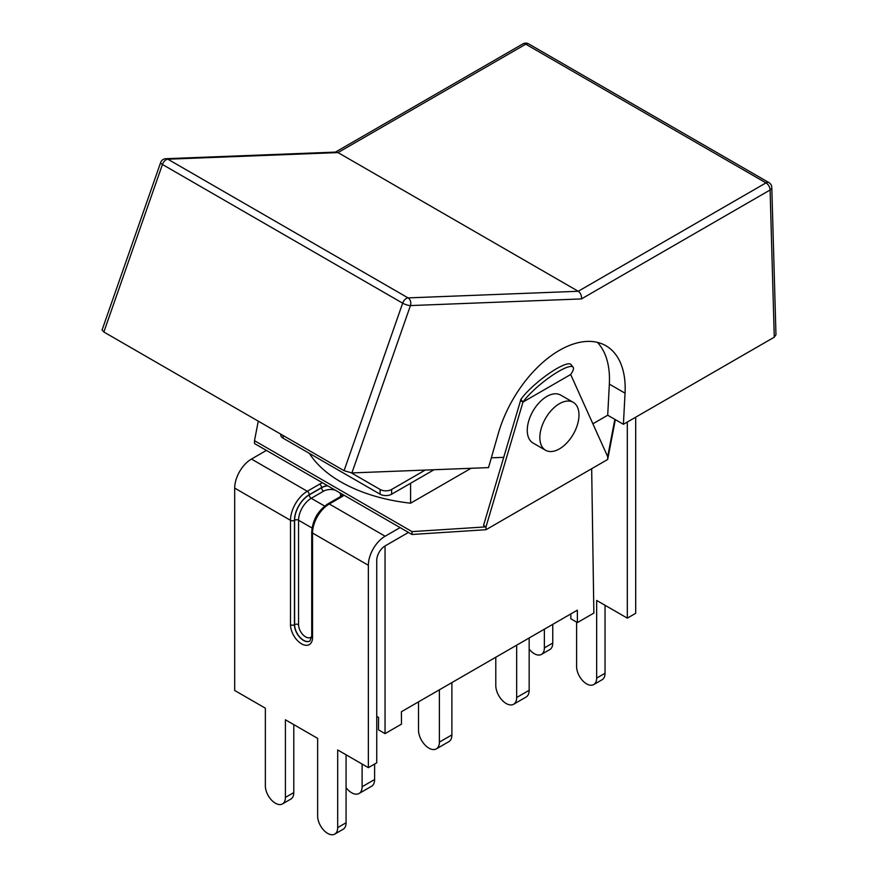 <?xml version="1.0" encoding="UTF-8"?>
<svg xmlns="http://www.w3.org/2000/svg" width="878" height="878" viewBox="0 0 878 878"><rect width="100%" height="100%" fill="white"/><g stroke="black" fill="none" stroke-linecap="round" stroke-linejoin="round"><path stroke-width="1.32" d="M280.719 434.127L280.719 434.895A8.143 4.697 0 0 0 283.111 438.21L380.119 494.215A8.143 4.697 0 0 0 391.621 494.215L434.05 469.73M425.237 470.07L391.621 489.474A8.143 4.697 180 0 1 380.119 489.474L351.452 472.924M545.578 450.26L533.001 443.006A27.668 15.98 -60 0 1 527.733 425.171A27.668 15.98 -60 0 1 541.364 400.511A27.668 15.98 -60 0 1 560.669 395.078L573.246 402.333A27.668 15.98 120 0 0 553.941 407.765A27.668 15.98 120 0 0 540.31 432.437A27.668 15.98 120 0 0 545.578 450.26A27.668 15.98 120 0 0 573.246 434.292A27.668 15.98 120 0 0 573.246 402.333M160.619 162.595L102.067 330.007L103.856 332.005L162.441 164.482L402.662 303.173L344.066 470.696L351.902 472.924L410.443 305.577L581.434 298.926C581.73 295.579 580.665 293.032 578.229 291.276L338.008 152.585L525.768 44.185A5.817 3.358 -60 0 1 528.677 43.9A5.817 5.817 0 0 0 522.86 43.9A5.817 3.358 60 0 1 525.768 44.185L765.989 182.876A5.817 3.358 60 0 1 770.094 189.999A5.817 3.457 -1.6 0 0 771.795 187.453A5.817 5.817 0 0 0 768.898 182.591A5.817 3.358 120 0 0 765.989 182.876L578.229 291.276L408.061 297.894A5.817 3.358 120 0 0 402.662 303.173A5.817 1.482 19.3 0 0 410.443 305.577A5.817 4.456 -92.2 0 0 408.061 297.894L167.852 159.203A5.817 4.456 -92.2 0 0 165.887 158.698A5.817 5.817 0 0 0 160.619 162.595A5.817 1.482 19.3 0 0 162.441 164.482A5.817 3.358 -60 0 1 167.852 159.203L338.008 152.585L336.131 152.081L165.887 158.698M581.434 298.926L770.094 189.999L774.264 337.196L775.965 334.77M774.264 337.196L623.402 424.293L625.048 393.179A93.013 53.701 -60 0 0 605.919 345.745A93.013 53.701 -60 0 0 498.287 433.567L488.519 467.612L351.902 472.924M344.066 470.696L103.856 332.005M503.72 457.339L491.329 457.822M597.402 342.376A93.013 53.701 -60 0 1 609.354 384.114L607.708 415.228L592.88 423.789M623.402 424.293L607.708 415.228M573.115 367.158L570.974 364.502A33.715 7.123 141.2 0 0 548.618 373.787A33.715 7.123 141.2 0 0 520.863 399.391A3.951 2.283 60 0 0 520.533 400.62L522.992 402.047A33.715 7.123 -38.8 0 1 550.758 376.442A33.715 7.123 -38.8 0 1 573.115 367.158A33.715 7.123 -38.8 0 1 570.678 374.511L522.992 402.047L486.006 526.877L412.012 531.618L254.499 440.679L254.499 443.533L412.012 534.472L486.006 529.719L607.675 459.479L615.335 419.64M471.069 468.292L410.597 503.193L410.597 483.262M410.597 503.193A134.433 77.615 180 0 1 309.385 453.377M254.499 440.679L258.253 421.155M486.006 529.719L486.006 526.877L483.537 525.45L520.533 400.62M614.841 419.355L607.675 456.626L570.678 374.511M412.012 531.618L412.012 534.472M607.675 456.626L607.675 459.479M400.094 527.59L385.135 536.228A23.717 13.697 120 0 0 368.354 565.278L368.354 767.657L376.739 762.817L376.739 560.427A11.864 6.848 120 0 1 385.135 545.907L408.479 532.43M368.354 767.657L337.69 749.955L337.69 827.603A14.18 8.187 -120 0 1 334.759 834.1A14.18 8.187 -120 0 1 323.828 830.303A14.18 8.187 -120 0 1 317.638 816.024L317.638 738.376L285.405 719.773L285.405 797.422A14.18 8.187 -120 0 1 282.475 803.919A14.18 8.187 -120 0 1 271.543 800.11A14.18 8.187 -120 0 1 265.354 785.843L265.354 708.184L234.689 690.481L234.689 488.102A23.717 13.697 120 0 1 251.459 459.051L266.418 450.414M529.16 649.051A14.18 8.187 -120 0 0 541.43 654.406A14.18 8.187 -120 0 0 544.371 647.909L544.371 629.197M541.43 654.406L549.815 649.566A14.18 8.187 -120 0 0 552.756 643.069L552.756 624.357M576.594 622.085L576.594 666.512A14.18 8.187 -120 0 0 582.783 680.79A14.18 8.187 -120 0 0 593.715 684.588A14.18 8.187 -120 0 0 596.656 678.101L596.656 600.442L627.32 618.145L635.705 613.305L635.705 417.193M593.715 684.588L602.099 679.748A14.18 8.187 -120 0 0 605.041 673.261L605.041 605.282M282.475 803.919L290.859 799.068A14.18 8.187 -120 0 0 293.79 792.582L293.79 724.613M334.759 834.1L343.144 829.26A14.18 8.187 -120 0 0 346.075 822.763L346.075 754.795M627.32 422.033L627.32 618.145M374.61 764.058L374.61 779.521L362.109 786.743A14.761 8.528 60 0 1 359.058 793.503A14.761 8.528 60 0 1 346.075 787.665M359.058 793.503L371.548 786.282A14.761 8.528 -120 0 0 374.61 779.521M362.109 764.058L362.109 786.743M451.885 682.59L451.885 734.908L439.384 742.13A14.761 8.528 60 0 1 436.333 748.89A14.761 8.528 60 0 1 424.952 744.928A14.761 8.528 60 0 1 418.51 730.068L418.51 701.862M436.333 748.89L448.823 741.669A14.761 8.528 -120 0 0 451.885 734.908M439.384 689.812L439.384 742.13M529.16 637.977L529.16 690.295L516.67 697.505A14.761 8.528 60 0 1 513.608 704.266A14.761 8.528 60 0 1 502.227 700.315A14.761 8.528 60 0 1 495.785 685.455L495.785 657.249M513.608 704.266L526.098 697.055A14.761 8.528 -120 0 0 529.16 690.295M516.67 645.187L516.67 697.505M376.739 716.382L378.561 717.436L378.473 729.827L385.047 733.624L385.047 545.951M385.047 733.624L401.487 724.13L401.4 711.74L577.329 610.166L577.417 622.568L570.843 618.77L570.843 613.909M591.673 468.709L593.857 613.074L577.417 622.568M380.119 489.474L380.119 494.215M391.621 494.215L391.621 489.474M283.111 438.21L283.111 435.499M625.048 393.179L609.354 384.114M522.992 402.047L520.863 399.391M341.641 496.882A2.788 1.613 60 0 0 340.247 496.739L327.911 503.862A2.788 1.613 60 0 1 329.305 503.994L341.641 496.882A15.584 8.999 0 0 0 343.956 495.17M327.911 503.862C318.045 510.623 312.645 519.974 311.723 531.903A2.788 1.613 0 0 0 312.535 533.045A23.717 13.697 -60 0 1 329.305 503.994L385.135 536.228M251.459 459.051L307.278 491.274A23.717 13.697 120 0 0 290.508 520.325A2.788 1.613 0 0 0 294.448 520.325A20.929 12.083 -60 0 1 309.254 494.698A2.788 1.613 -120 0 0 307.278 491.274L319.603 484.162A15.584 8.999 0 0 1 322.555 482.823M552.756 643.069L544.371 647.909M605.041 673.261L596.656 678.101M285.405 797.422L293.79 792.582M337.69 827.603L346.075 822.763M309.254 494.698L321.578 487.575A2.788 1.613 -120 0 0 319.603 484.162M327.714 485.797A12.786 7.386 0 0 0 321.578 487.762L321.578 487.575A12.786 7.386 180 0 1 327.45 485.644M234.689 488.102L290.508 520.325L290.508 624.741A2.788 1.613 0 0 0 294.448 624.741L294.448 520.325M290.508 624.741A15.584 8.999 -120 0 0 301.527 643.826A15.584 8.999 -120 0 0 312.535 637.461A2.788 1.613 180 0 1 311.723 636.33L309.89 641.039A12.786 7.386 60 0 1 300.035 637.615A12.786 7.386 60 0 1 294.448 624.741L294.613 624.653A12.786 7.386 -120 0 0 300.133 637.461A12.786 7.386 -120 0 0 309.956 641.006M323.554 491.186A2.788 1.613 -120 0 1 321.578 487.762L309.254 494.885A20.699 11.952 120 0 0 294.613 520.226L294.613 624.653A2.788 1.613 0 0 1 298.564 624.653L298.564 520.226A17.9 10.338 -60 0 1 311.218 498.298L323.554 491.186A9.998 5.773 180 0 1 335.231 490.144M339.501 492.602A9.998 5.773 180 0 1 340.302 496.707M309.254 494.885A2.788 1.613 -120 0 0 311.218 498.298L324.695 506.079M317.748 513.806A17.9 10.338 120 0 0 315.246 518.13M294.613 520.226A2.788 1.613 180 0 1 298.564 520.226L312.03 528.007M368.354 565.278L312.535 533.045L312.535 637.461M311.723 636.396A9.998 5.773 60 0 1 303.766 635.529A9.998 5.773 60 0 1 298.564 624.653M768.898 182.591L528.677 43.9M522.86 43.9L335.44 152.113M771.795 187.453L775.965 334.737M340.247 496.739L342.815 494.523M311.723 531.903L311.723 636.33"/></g></svg>
